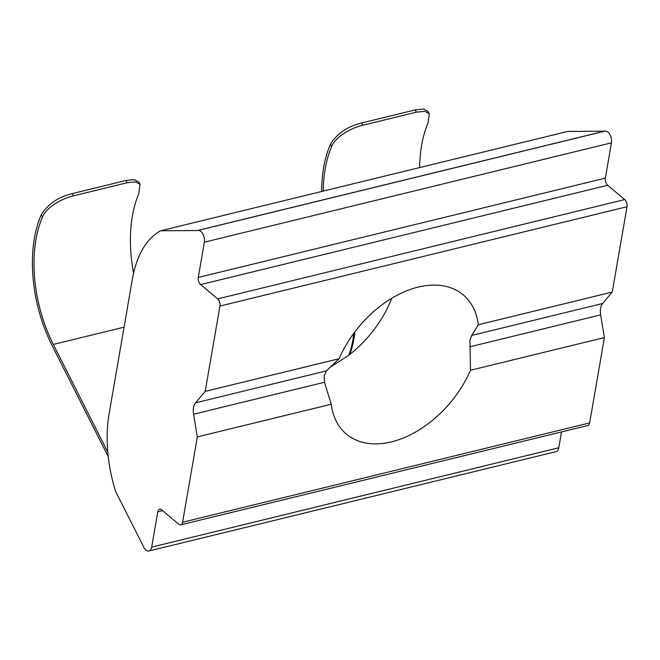 <?xml version="1.0" encoding="UTF-8"?>
<svg xmlns="http://www.w3.org/2000/svg" width="660" height="660" viewBox="0 0 660 660"><rect width="100%" height="100%" fill="white"/><g stroke="black" fill="none" stroke-linecap="round" stroke-linejoin="round"><path stroke-width="0.99" d="M329.571 367.603L348.876 355.146A90.874 59.408 130 0 0 391.718 298.295M160.561 230.794L567.625 131.464L604.444 131.191A8.019 4.529 -103.7 0 0 604.964 131.134A8.019 4.529 76.3 0 1 609.931 134.599A8.019 4.529 76.3 0 1 611.432 142.84L605.344 178.118A5.346 3.019 -103.7 0 0 607.654 185.27L624.69 199.576A5.346 3.019 76.3 0 1 627 206.728L612.257 292.066L478.351 324.736L471.718 335.437L469.895 340.205L470.489 370.252A90.874 59.408 130 0 1 346.36 434.074A90.874 59.408 130 0 1 331.246 404.225L324.464 382.264L324.209 375.754L326.428 370.887L339.108 358.718L205.194 391.388L195.541 402.823A13.365 7.549 -103.7 0 0 193.578 414.208L197.34 436.904L182.597 522.241A5.346 3.019 76.3 0 1 180.766 524.832A5.346 3.019 76.3 0 1 178.712 524.188L161.675 509.883A5.346 3.019 -103.7 0 0 159.621 509.239A5.346 3.019 -103.7 0 0 157.789 511.83L151.701 547.107A8.019 4.529 76.3 0 1 148.954 550.993A8.019 4.529 76.3 0 1 145.876 550.028A8.019 4.529 76.3 0 1 143.195 546.01L115.558 491.345A106.912 60.398 76.3 0 1 109.131 413.647L132.322 279.386A106.912 60.398 76.3 0 1 160.561 230.794L197.381 230.522A8.019 4.529 -103.7 0 0 197.901 230.464A8.019 4.529 76.3 0 1 202.868 233.929A8.019 4.529 76.3 0 1 204.369 242.171L198.28 277.447A5.346 3.019 -103.7 0 0 200.59 284.6L217.627 298.906A5.346 3.019 76.3 0 1 219.937 306.058L205.194 391.388M419.636 167.574A106.912 60.398 -103.7 0 1 428.06 123.032L429.264 113.792L424.801 111.276L416.328 112.183L415.181 109.915L361.622 122.983L362.769 125.251C351.367 127.883 335.56 136.562 331.65 146.561A106.912 60.398 -103.7 0 0 323.227 191.095M415.181 109.915L423.654 109.007L428.117 111.515L429.264 113.792M321.618 191.491A109.585 61.908 76.3 0 1 330.47 144.218C337.103 133.518 347.49 126.439 361.622 122.983M416.328 112.183L362.769 125.251M612.257 292.066L602.605 303.501A13.365 7.549 -103.7 0 0 600.641 314.878L604.395 337.573L470.489 370.252M331.246 404.225L197.34 436.904M478.351 324.736A90.874 59.408 130 0 0 463.237 294.896A90.874 59.408 130 0 0 339.108 358.718M604.395 337.573L589.66 422.911A5.346 3.019 76.3 0 1 587.829 425.502L180.766 524.832M561.495 431.929L558.764 447.777A8.019 4.529 76.3 0 1 556.017 451.663L148.954 550.993M354.857 331.864A120.268 91.748 -139.8 0 1 349.61 354.577M133.6 273.034A106.912 60.398 76.3 0 1 138.831 193.611L140.036 184.371L135.572 181.846L127.099 182.754L73.54 195.822C62.139 198.462 46.332 207.141 42.422 217.132A106.912 60.398 -103.7 0 0 53.312 344.438L107.811 452.232M353.719 333.382A120.268 91.748 -139.8 0 1 348.744 355.245M108.248 456.621L52.198 345.757A109.585 61.908 76.3 0 1 41.242 214.797C47.883 204.088 58.261 197.01 72.394 193.561L73.54 195.822M127.099 182.754L125.953 180.493L72.394 193.561M125.953 180.493L134.425 179.586L138.889 182.094L140.036 184.363M602.605 303.501L471.718 335.437M324.464 382.264L193.578 414.208M326.428 370.887L195.541 402.823M604.444 131.191L197.381 230.522M604.964 131.134L197.901 230.464M611.432 142.84L204.369 242.171M605.344 178.118L198.28 277.447M607.654 185.27L200.59 284.6M624.69 199.576L217.627 298.906M627 206.728L219.937 306.058M600.641 314.878L469.755 346.813M589.66 422.911L182.597 522.241M162.599 510.659L157.789 511.83M558.764 447.777L151.701 547.107M124.072 327.17L53.312 344.438M42.422 217.132L41.242 214.797M331.65 146.561L330.47 144.218"/></g></svg>
